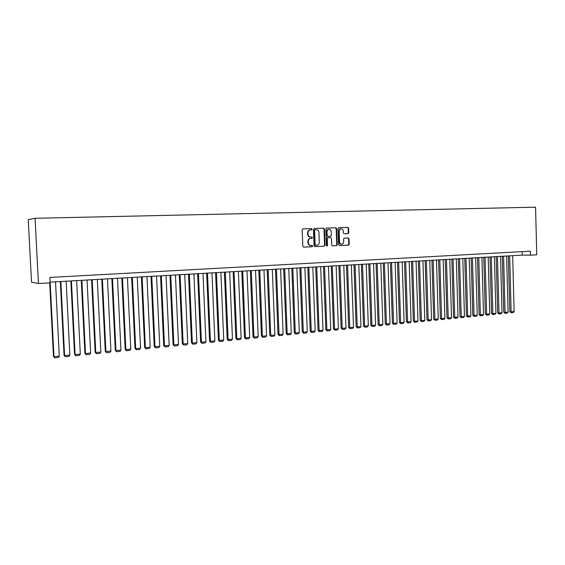 <?xml version="1.0" encoding="UTF-8"?>
<svg xmlns="http://www.w3.org/2000/svg" width="565" height="565" viewBox="0 0 565 565"><rect width="100%" height="100%" fill="white"/><g stroke="black" fill="none" stroke-linecap="round" stroke-linejoin="round"><path stroke-width="0.85" d="M312.127 229.185L311.541 228.564L302.96 228.846L302.176 229.786L302.798 246.241L303.617 247.117L312.212 246.743L312.749 246.079L312.184 245.471L310.997 245.521C309.465 245.38 308.589 244.44 308.377 242.717L308.328 241.347C308.419 239.574 309.239 238.571 310.799 238.338L311.901 238.296L312.438 237.632L311.859 237.018L310.722 237.06C309.168 236.933 308.278 235.993 308.066 234.242L308.01 232.879C308.102 231.106 308.928 230.103 310.482 229.877L311.59 229.835L312.127 229.185M311.237 229.849L311.696 229.206L311.11 228.585L302.854 228.853M303.497 247.11L311.781 246.743L312.318 246.086L311.852 245.485M310.92 245.521L310.566 245.521C309.034 245.38 308.165 244.447 307.946 242.724L307.897 241.361C307.989 239.588 308.815 238.585 310.369 238.345L311.47 238.303L312.007 237.646L311.477 237.032M348.054 233.642L348.789 232.724L348.626 228.239L347.835 227.377L338.732 227.674L337.983 228.599L338.555 244.68L339.346 245.542L348.457 245.139L349.191 244.214L349.001 238.804L348.217 237.95L344.325 238.105L343.584 239.023L343.675 241.714C343.598 243.19 342.92 244.016 341.648 244.186C340.413 244.073 339.713 243.303 339.544 241.891L339.17 231.311C339.24 229.849 339.904 229.03 341.161 228.846C342.418 228.952 343.132 229.722 343.308 231.163L343.365 232.921L344.163 233.783L348.054 233.642L347.595 233.656L348.33 232.745L348.174 228.267L347.376 227.398L338.626 227.688M344.163 233.783L347.595 233.656M347.835 227.377L347.376 227.398L347.835 227.377M38.441 283.51L50.193 282.839L49.918 277.45L530.316 251.192L530.415 255.175L536.75 254.808L535.571 207.171L35.058 218.288L28.25 219.623L31.52 282.203L38.441 283.51L35.058 218.288M324.43 229.044L323.604 228.168L314.211 228.479L313.441 229.411L314.041 245.754L314.86 246.623L324.261 246.206L325.016 245.274L324.43 229.044L323.166 228.189L314.105 228.486M326.563 228.076L335.815 227.773L336.62 228.641L337.199 244.737L336.45 245.669L332.51 245.839L331.697 244.977L331.464 238.43L330.659 237.561L328.018 237.667L327.262 238.6L327.509 245.436L326.966 246.086L326.408 245.478L325.807 229.002L326.563 228.076M50.158 282.133L522.215 255.126L530.415 255.175M522.124 251.644L522.215 255.126M310.482 229.877L310.051 229.899C308.497 230.124 307.678 231.12 307.586 232.893L308.01 232.879M310.291 237.074L310.722 237.06L310.291 237.074C308.737 236.947 307.854 236.008 307.635 234.263L307.586 232.893M314.733 246.615L323.816 246.213L324.578 245.274L323.985 229.065M315.136 229.722L314.599 230.372L315.129 244.702L315.694 245.316L316.866 245.267C318.406 245.019 319.225 244.024 319.31 242.258L318.957 232.49C318.738 230.746 317.855 229.807 316.301 229.68L314.705 229.743L314.168 230.393L314.599 230.372M315.263 245.323L314.691 244.709L314.168 230.393M323.166 228.189L323.604 228.168L323.166 228.189M326.464 228.083L335.815 227.773L335.363 227.794L336.175 228.663L336.747 244.744L337.199 244.737M332.368 245.832L336.006 245.676L336.747 244.744M330.645 237.561L327.573 237.681L326.817 238.607L327.064 245.436L327.509 245.436M326.74 246.036L327.064 245.436M331.217 231.629C331.041 230.181 330.313 229.404 329.035 229.298C327.764 229.482 327.093 230.308 327.015 231.777L327.149 235.534L327.968 236.41L330.603 236.304L331.351 235.379L331.217 231.629M329.035 229.298L328.597 229.319C327.326 229.503 326.648 230.329 326.57 231.798L327.015 231.777M327.516 236.424L326.711 235.548L326.57 231.798M341.161 228.846L340.709 228.867C339.459 229.051 338.795 229.87 338.718 231.325L339.17 231.311M341.648 244.186L341.196 244.193C339.968 244.08 339.261 243.31 339.092 241.898L338.718 231.325M339.226 245.528L347.998 245.139L348.732 244.221L348.541 238.818L347.828 237.964M49.692 282.867L53.456 356.367L53.965 356.656L50.179 282.839M55.511 281.829L59.297 356.134L58.414 357.461L54.685 357.829L53.456 356.367M54.685 357.829L53.965 356.656L59.297 356.134M60.321 281.554L64.064 355.329L64.594 355.611L60.843 281.525M66.14 281.222L69.862 355.095L68.979 356.416L65.293 356.783L64.064 355.329M65.293 356.783L64.594 355.611L69.862 355.095M70.865 280.946L74.545 354.304L75.103 354.58L71.409 280.918M76.649 280.621L80.308 354.071L79.425 355.385L75.788 355.745L74.545 354.304M75.788 355.745L75.103 354.58L80.308 354.071M81.289 280.353L84.905 353.287L85.492 353.563L81.861 280.318M87.038 280.021L90.64 353.054L89.757 354.368L86.155 354.721L84.905 353.287M86.155 354.721L85.492 353.563L90.64 353.054M91.594 279.76L95.153 352.285L95.76 352.553L92.194 279.731M97.314 279.435L100.845 352.059L99.963 353.358L96.403 353.711L95.153 352.285M96.403 353.711L95.76 352.553L100.845 352.059M101.785 279.181L105.281 351.296L105.909 351.557L102.399 279.145M107.463 278.856L110.938 351.07L110.055 352.362L106.538 352.708L105.281 351.296M106.538 352.708L105.909 351.557L110.938 351.07M111.856 278.602L115.295 350.314L115.945 350.575L112.499 278.566M117.506 278.284L120.924 350.088L120.041 351.374L116.559 351.72L115.295 350.314M116.559 351.72L115.945 350.575L120.924 350.088M121.814 278.037L125.19 349.347L125.868 349.601L122.478 277.994M127.429 277.712L130.79 349.121L129.908 350.399L126.468 350.738L125.19 349.347M126.468 350.738L125.868 349.601L130.79 349.121M131.666 277.471L134.986 348.386L135.685 348.64L132.351 277.429M137.246 277.154L140.544 348.16L139.668 349.438L136.264 349.77L134.986 348.386M136.264 349.77L135.685 348.64L140.544 348.16M141.405 276.914L144.668 347.44L145.389 347.687L142.112 276.871M146.949 276.596L150.198 347.214L149.315 348.485L145.954 348.817L144.668 347.44M145.954 348.817L145.389 347.687L150.198 347.214M151.032 276.363L154.245 346.5L154.98 346.748L151.759 276.32M156.547 276.045L159.74 346.281L158.864 347.539L155.53 347.871L154.245 346.5M155.53 347.871L154.98 346.748L159.74 346.281M160.559 275.819L163.716 345.575L164.472 345.815L161.308 275.777M166.039 275.501L169.182 345.356L168.299 346.606L165.008 346.938L163.716 345.575M165.008 346.938L164.472 345.815L169.182 345.356M169.98 275.275L173.081 344.657L173.865 344.897L170.75 275.233M175.433 274.964L178.519 344.438L177.643 345.688L174.38 346.006L173.081 344.657M174.38 346.006L173.865 344.897L178.519 344.438M179.296 274.745L182.347 343.753L183.145 343.986L180.087 274.703M184.72 274.435L187.749 343.534L186.874 344.777L183.653 345.095L182.347 343.753M183.653 345.095L183.145 343.986L187.749 343.534M188.512 274.216L191.514 342.856L192.333 343.082L189.324 274.173M193.901 273.912L196.888 342.637L196.013 343.873L192.827 344.191L191.514 342.856M192.827 344.191L192.333 343.082L196.888 342.637M197.63 273.693L200.582 341.966L201.423 342.192L198.456 273.651M202.99 273.389L205.928 341.754L205.053 342.983L201.903 343.294L200.582 341.966M201.903 343.294L201.423 342.192L205.928 341.754M206.656 273.178L209.559 341.091L210.413 341.309L207.496 273.128M211.981 272.874L214.87 340.872L213.994 342.1L210.879 342.404L209.559 341.091M210.879 342.404L210.413 341.309L214.87 340.872M215.576 272.669L218.436 340.215L219.305 340.441L216.444 272.62M220.88 272.365L223.719 340.003L222.843 341.225L219.757 341.528L218.436 340.215M219.757 341.528L219.305 340.441L223.719 340.003M224.411 272.161L227.215 339.36L228.105 339.579L225.287 272.111M229.68 271.864L232.469 339.148L231.601 340.356L228.543 340.66L227.215 339.36M228.543 340.66L228.105 339.579L232.469 339.148M233.147 271.666L235.909 338.506L236.813 338.725L234.044 271.61M238.388 271.362L241.128 338.301L240.259 339.501L237.236 339.805L235.909 338.506M237.236 339.805L236.813 338.725L241.128 338.301M241.792 271.172L244.511 337.665L245.429 337.877L242.703 271.115M247.004 270.868L249.702 337.46L248.833 338.654L245.846 338.951L244.511 337.665M245.846 338.951L245.429 337.877L249.702 337.46M250.344 270.677L253.021 336.832L253.953 337.044L251.277 270.628M255.528 270.381L258.184 336.627L257.315 337.821L254.356 338.11L253.021 336.832M254.356 338.11L253.953 337.044L258.184 336.627M258.812 270.197L261.44 336.006L262.393 336.21L259.759 270.141M263.968 269.901L266.581 335.801L265.712 336.987L262.781 337.277L261.44 336.006M262.781 337.277L262.393 336.21L266.581 335.801M267.196 269.717L269.78 335.193L270.741 335.391L268.156 269.66M272.316 269.42L274.887 334.989L274.025 336.168L271.122 336.457L269.78 335.193M271.122 336.457L270.741 335.391L274.887 334.989M275.487 269.244L278.029 334.381L279.011 334.586L276.462 269.187M280.586 268.947L283.114 334.183L282.246 335.356L279.378 335.638L278.029 334.381M279.378 335.638L279.011 334.586L283.114 334.183M283.694 268.771L286.194 333.583L287.19 333.781L284.689 268.714M288.764 268.481L291.25 333.385L290.389 334.551L287.55 334.833L286.194 333.583M287.55 334.833L287.19 333.781L291.25 333.385M291.822 268.304L294.28 332.792L295.29 332.99L292.825 268.248M296.865 268.015L299.309 332.594L298.447 333.76L295.636 334.035L294.28 332.792M295.636 334.035L295.29 332.99L299.309 332.594M299.867 267.845L302.282 332.008L303.306 332.199L300.884 267.789M304.881 267.556L307.282 331.81L306.421 332.969L303.638 333.244L302.282 332.008M303.638 333.244L303.306 332.199L307.282 331.81M307.826 267.393L310.206 331.238L311.244 331.422L308.857 267.33M312.819 267.104L315.178 331.034L314.324 332.192L311.569 332.46L310.206 331.238M311.569 332.46L311.244 331.422L315.178 331.034M315.708 266.941L318.053 330.469L319.098 330.652L316.753 266.878M320.673 266.652L322.996 330.271L322.142 331.415L319.416 331.69L318.053 330.469M319.416 331.69L319.098 330.652L322.996 330.271M323.512 266.489L325.814 329.706L326.881 329.889L324.571 266.433M328.456 266.207L330.737 329.508L329.882 330.652L327.184 330.921L325.814 329.706M327.184 330.921L326.881 329.889L330.737 329.508M331.245 266.051L333.505 328.957L334.579 329.134L332.312 265.988M336.154 265.769L338.4 328.759L337.545 329.896L334.876 330.158L333.505 328.957M334.876 330.158L334.579 329.134L338.4 328.759M338.894 265.614L341.119 328.209L342.206 328.385L339.975 265.55M343.781 265.331L345.992 328.018L345.137 329.148L342.489 329.409L341.119 328.209M342.489 329.409L342.206 328.385L345.992 328.018M346.472 265.176L348.662 327.474L349.756 327.644L347.567 265.119M351.331 264.9L353.506 327.276L352.652 328.406L350.032 328.661L348.662 327.474M350.032 328.661L349.756 327.644L353.506 327.276M353.973 264.752L356.127 326.74L357.235 326.909L355.074 264.688M358.81 264.469L360.95 326.549L360.096 327.672L357.497 327.926L356.127 326.74M357.497 327.926L357.235 326.909L360.95 326.549M361.402 264.321L363.521 326.019L364.644 326.189L362.518 264.258M366.212 264.046L368.316 325.828L367.469 326.944L364.891 327.199L363.521 326.019M364.891 327.199L364.644 326.189L368.316 325.828M368.754 263.904L370.838 325.299L371.975 325.468L369.884 263.841M373.543 263.629L375.612 325.108L374.764 326.224L372.215 326.471L370.838 325.299M372.215 326.471L371.975 325.468L375.612 325.108M376.043 263.488L378.091 324.593L379.235 324.755L377.187 263.424M380.81 263.212L382.844 324.402L381.997 325.504L379.475 325.758L378.091 324.593M379.475 325.758L379.235 324.755L382.844 324.402M383.261 263.071L385.274 323.886L386.432 324.049L384.412 263.007M388 262.803L390.005 323.696L389.158 324.797L386.658 325.045L385.274 323.886M386.658 325.045L386.432 324.049L390.005 323.696M390.408 262.661L392.393 323.187L393.558 323.349L391.573 262.598M395.126 262.393L397.096 323.003L396.249 324.098L393.777 324.345L392.393 323.187M393.777 324.345L393.558 323.349L397.096 323.003M397.492 262.259L399.441 322.502L400.613 322.657L398.657 262.195M402.181 261.99L404.116 322.311L403.276 323.406L400.825 323.646L399.441 322.502M400.825 323.646L400.613 322.657L404.116 322.311M404.505 261.856L406.419 321.817L407.605 321.972L405.684 261.793M409.173 261.588L411.073 321.633L410.232 322.721L407.803 322.961L406.419 321.817M407.803 322.961L407.605 321.972L411.073 321.633M411.447 261.461L413.333 321.139L414.533 321.294L412.641 261.39M416.094 261.192L417.966 320.955L417.125 322.036L414.724 322.276L413.333 321.139M414.724 322.276L414.533 321.294L417.966 320.955M418.333 261.065L420.191 320.468L421.391 320.623L419.534 260.995M422.952 260.804L424.795 320.284L423.955 321.365L421.575 321.598L420.191 320.468M421.575 321.598L421.391 320.623L424.795 320.284M425.148 260.677L426.978 319.804L428.185 319.952L426.363 260.606M429.753 260.416L431.561 319.621L430.728 320.694L428.362 320.927L426.978 319.804M428.362 320.927L428.185 319.952L431.561 319.621M431.907 260.288L433.701 319.147L434.923 319.296L433.122 260.218M436.484 260.027L438.263 318.964L437.43 320.03L435.092 320.263L433.701 319.147M435.092 320.263L434.923 319.296L438.263 318.964M438.595 259.907L440.361 318.49L441.597 318.639L439.824 259.836M443.151 259.646L444.909 318.314L444.076 319.373L441.752 319.606L440.361 318.49M441.752 319.606L441.597 318.639L444.909 318.314M445.227 259.526L446.964 317.848L448.207 317.989L446.463 259.455M449.761 259.271L451.492 317.671L450.658 318.724L448.356 318.957L446.964 317.848M448.356 318.957L448.207 317.989L451.492 317.671M451.802 259.151L453.511 317.205L454.754 317.346L453.045 259.081M456.315 258.89L458.01 317.029L457.177 318.081L454.903 318.307L453.511 317.205M454.903 318.307L454.754 317.346L458.01 317.029M458.314 258.777L459.995 316.57L461.245 316.711L459.564 258.706M462.806 258.523L464.472 316.393L463.639 317.445L461.386 317.664L459.995 316.57M461.386 317.664L461.245 316.711L464.472 316.393M464.762 258.41L466.415 315.941L467.679 316.082L466.026 258.339M469.233 258.156L470.871 315.764L470.045 316.81L467.813 317.036L466.415 315.941M467.813 317.036L467.679 316.082L470.871 315.764M471.161 258.043L472.785 315.319L474.056 315.454L472.425 257.972M475.603 257.788L477.22 315.143L476.394 316.188L474.176 316.407L472.785 315.319M474.176 316.407L474.056 315.454L477.22 315.143M477.496 257.682L479.092 314.705L480.37 314.839L478.774 257.605M481.924 257.428L483.506 314.528L482.68 315.567L480.49 315.779L479.092 314.705M480.49 315.779L480.37 314.839L483.506 314.528M483.774 257.322L485.349 314.091L486.635 314.225L485.06 257.252M488.181 257.068L489.742 313.914L488.916 314.945L486.74 315.164L485.349 314.091M486.74 315.164L486.635 314.225L489.742 313.914M489.996 256.969L491.543 313.483L492.835 313.61L491.289 256.891M494.382 256.715L495.922 313.314L495.095 314.338L492.941 314.55L491.543 313.483M492.941 314.55L492.835 313.61L495.922 313.314M496.169 256.616L497.687 312.883L498.987 313.01L497.468 256.538M500.534 256.362L502.045 312.713L501.219 313.73L499.086 313.942L497.687 312.883M499.086 313.942L498.987 313.01L502.045 312.713M502.285 256.263L503.775 312.29L505.082 312.41L503.592 256.185M506.628 256.016L508.112 312.113L507.292 313.13L505.174 313.342L503.775 312.29M505.174 313.342L505.082 312.41L508.112 312.113M508.345 255.917L509.814 311.696L511.127 311.816L509.658 255.839M512.667 255.67L514.129 311.527L513.31 312.537L511.212 312.749L509.814 311.696M511.212 312.749L511.127 311.816L514.129 311.527M311.11 228.585L311.541 228.564L311.11 228.585M307.635 234.263L308.066 234.242M311.47 238.303L311.901 238.296M310.369 238.345L310.799 238.338M307.897 241.361L308.328 241.347M307.946 242.724L308.377 242.717M311.781 246.743L312.212 246.743M324.578 245.274L325.016 245.274M323.816 246.213L324.261 246.206M314.691 244.709L315.129 244.702M336.175 228.663L336.62 228.641M336.006 245.676L336.45 245.669M327.573 237.681L328.018 237.667M326.817 238.607L327.262 238.6M326.711 235.548L327.149 235.534M339.092 241.898L339.544 241.891M348.541 238.818L349.001 238.804M348.732 244.221L349.191 244.214M347.998 245.139L348.457 245.139M348.174 228.267L348.626 228.239M348.33 232.745L348.789 232.724M310.566 245.521L310.997 245.521M330.214 237.575L330.652 237.561"/></g></svg>
